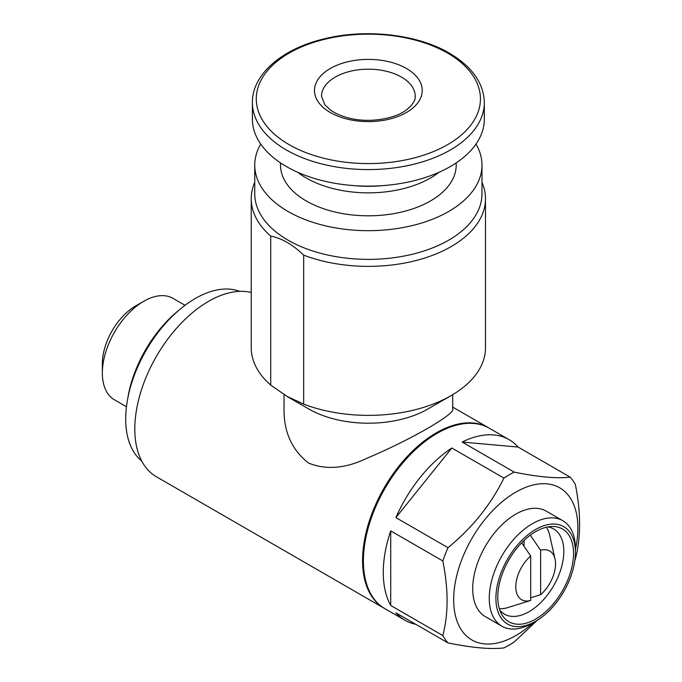 <?xml version="1.0" encoding="UTF-8"?>
<svg xmlns="http://www.w3.org/2000/svg" width="682" height="682" viewBox="0 0 682 682"><rect width="100%" height="100%" fill="white"/><g stroke="black" fill="none" stroke-linecap="round" stroke-linejoin="round"><path stroke-width="1.02" d="M251.24 198.752A117.125 67.62 180 0 0 270.72 236.1L270.72 385.1A117.125 67.62 180 0 1 251.24 347.752L251.24 198.752A117.125 67.62 180 0 1 254.753 182.316M384.571 608.489A104.244 60.186 -60 0 1 384.154 608.259L156.4 476.761A104.244 60.186 -60 0 1 152.222 364.035A104.244 60.186 -60 0 1 251.24 292.459M384.154 608.259A104.244 60.186 -60 0 1 384.154 487.886A104.244 60.186 -60 0 1 488.397 427.699A104.244 60.186 -60 0 1 488.806 427.946M284.036 394.58L284.036 408.953C283.789 432.047 291.99 450.103 308.648 463.121C326.388 470.179 345.97 468.483 367.41 458.031C409.763 440.308 455.96 413.718 452.695 408.961L452.695 394.682M537.271 620.296L514.245 641.95A104.244 60.186 -60 0 1 509.087 645.129A104.244 60.186 -60 0 1 503.93 647.9C491.066 649.52 472.421 647.849 447.989 642.904A104.244 60.186 -60 0 1 442.831 635.564C448.492 613.988 448.492 589.12 442.831 560.971A104.244 60.186 -60 0 1 447.989 547.689C472.191 527.902 490.844 504.697 503.93 478.091A104.244 60.186 -60 0 1 514.245 472.14C538.448 477.068 557.1 478.73 570.186 477.136A104.244 60.186 -60 0 1 575.344 484.467C581.004 512.591 581.004 537.45 575.344 559.061A104.244 60.186 -60 0 1 574.832 560.536M533.179 622.7A87.842 50.715 -60 0 1 515.78 635.607A87.842 50.715 -60 0 1 453.948 592.811A87.842 50.715 -60 0 1 527.467 486.692A87.842 50.715 -60 0 1 575.412 549.539M447.989 642.904L395.884 612.82A104.244 60.186 120 0 0 404.861 620.211L384.98 608.736A104.244 60.186 -60 0 1 384.98 488.363A104.244 60.186 -60 0 1 489.224 428.185L509.104 439.66A104.244 60.186 120 0 0 462.14 442.055L514.245 472.14M404.861 620.211A104.244 60.186 120 0 0 415.756 624.294M442.831 635.564L390.726 605.48A104.244 60.186 120 0 1 390.726 530.886L390.726 605.48M442.831 560.971L390.726 530.886M447.989 547.689L395.884 517.604A104.244 60.186 120 0 1 451.825 448.006L395.884 517.604M503.93 478.091L451.825 448.006M570.186 477.136L518.081 447.051A104.244 60.186 120 0 0 509.104 439.66M540.63 550.263A28.107 16.232 -60 0 1 555.029 559.027A28.107 16.232 -60 0 1 540.63 594.713L540.63 550.263L530.306 535.157M530.69 600.45A28.107 16.232 -60 0 1 515.78 586.835A28.107 16.232 -60 0 1 530.69 556.001L530.69 600.45L507.979 607.534A49.189 28.405 -60 0 1 499.352 608.77M546.444 527.212A49.189 28.405 -60 0 1 549.683 535.293L555.029 559.027M530.69 556.001L521.67 542.795M540.63 594.713L530.69 597.79M547.927 526.905A49.189 28.405 -60 0 1 553.631 528.934A49.189 28.405 -60 0 1 561.175 568.353A49.189 28.405 -60 0 1 529.036 611.703A49.189 28.405 -60 0 1 504.441 614.132A49.189 28.405 -60 0 1 499.829 610.211M535.66 619.094A53.563 30.92 -60 0 1 501.543 614.056A53.563 30.92 -60 0 1 508.883 559.896A53.563 30.92 -60 0 1 552.113 526.47A53.563 30.92 -60 0 1 572.582 563.784A53.563 30.92 -60 0 1 535.66 619.094M532.352 623.178A60.903 35.166 -60 0 1 532.344 623.178L535.66 621.259A56.222 32.463 -60 0 1 495.908 598.31A56.222 32.463 -60 0 1 535.66 529.454A56.222 32.463 -60 0 1 575.412 552.403A56.222 32.463 -60 0 1 535.66 621.259L532.344 623.178A60.903 35.166 -60 0 1 501.892 626.195A60.903 35.166 -60 0 1 501.892 555.864A60.903 35.166 -60 0 1 562.803 520.698A60.903 35.166 -60 0 1 575.412 548.584L575.412 552.403M501.892 626.195L485.328 616.63A60.903 35.166 -60 0 1 485.328 546.299A60.903 35.166 -60 0 1 546.239 511.133L562.803 520.698M141.72 461.032A98.387 56.802 -60 0 1 146.076 350.437A98.387 56.802 -60 0 1 239.68 291.359M127.866 397.836A91.362 52.744 -60 0 1 178.019 310.966M126.46 406.728L114.482 399.814A58.567 33.81 -60 0 1 102.351 373.003A58.567 33.81 -60 0 1 143.757 301.282A58.567 33.81 -60 0 1 173.04 298.384L185.018 305.297M102.351 373.003L102.351 363.625A47.075 27.178 -60 0 1 135.633 305.971L143.757 301.282M524.066 546.291L524.066 540.417M518.081 447.051L462.14 442.055M481.978 182.316A117.125 67.62 180 0 1 485.49 198.752L485.49 347.752A117.125 67.62 180 0 1 451.186 395.569L427.998 408.953A84.329 48.686 180 0 1 308.733 408.953L287.173 396.515M406.463 68.507A53.878 31.108 180 0 1 382.304 120.544A53.878 31.108 180 0 1 316.32 82.445A53.878 31.108 180 0 1 406.463 68.507M484.314 102.65L484.314 119.188A115.957 66.947 180 0 1 368.365 186.135A115.957 66.947 180 0 1 252.408 119.188L252.408 102.65A115.957 66.947 180 0 0 368.365 169.588A115.957 66.947 180 0 0 484.314 102.65C483.802 83.187 472.157 66.691 449.387 53.162C417.145 34.083 364.896 28.329 323.012 39.147C280.933 49.3 251.888 75.216 252.408 102.65M382.252 185.649A83.161 48.013 180 0 1 354.47 185.649M439.038 172.265A87.842 50.715 180 0 1 297.693 172.265M456.207 162.887L456.207 165.095A87.842 50.715 180 0 1 368.365 215.81A87.842 50.715 180 0 1 280.515 165.095L280.515 162.887M475.993 144.09A113.613 65.591 180 0 1 481.978 165.095A113.613 65.591 180 0 1 368.365 230.687A113.613 65.591 180 0 1 254.753 165.095A113.613 65.591 180 0 1 260.729 144.09M481.978 165.095L481.978 193.782A113.613 65.591 180 0 1 368.365 259.373A113.613 65.591 180 0 1 254.753 193.782L254.753 165.095M485.49 198.752A117.125 67.62 180 0 1 423.778 258.325A117.125 67.62 180 0 1 303.678 255.128L303.678 404.128L287.199 396.472L270.72 385.1M270.72 236.1C281.717 238.223 292.706 244.565 303.678 255.128M451.186 395.569A117.125 67.62 180 0 1 303.678 404.128M447.614 53.119A112.087 64.713 180 0 1 397.376 161.387A112.087 64.713 180 0 1 260.098 82.13A112.087 64.713 180 0 1 447.614 53.119M401.493 77.109A46.853 27.05 180 0 1 415.21 96.239C415.636 100.126 412.832 104.593 406.787 109.632C395.142 118.983 368.647 123.374 348.715 117.977C340.991 115.983 334.777 113.238 330.088 109.742L324.794 104.704L321.512 96.239A46.853 27.05 180 0 1 350.437 71.243A46.853 27.05 180 0 1 401.493 77.109M488.397 427.699L452.695 407.094"/></g></svg>
